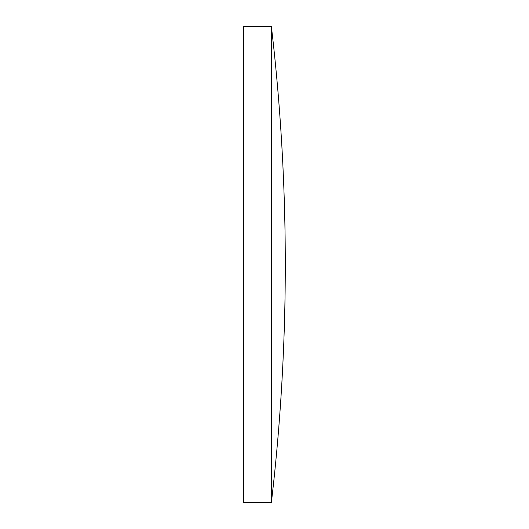 <?xml version="1.0" encoding="UTF-8"?>
<svg xmlns="http://www.w3.org/2000/svg" width="529" height="529" viewBox="0 0 529 529"><rect width="100%" height="100%" fill="white"/><g stroke="black" fill="none" stroke-linecap="round" stroke-linejoin="round"><path stroke-width="0.4" stroke-dasharray="2.65 1.98" d="M243.71 502.55L243.71 26.45M271.377 502.55L271.377 26.45"/><path stroke-width="0.79" d="M271.377 26.45L243.71 26.45L243.71 502.55L271.377 502.55A2043.58 2043.58 0 0 0 271.377 26.45L271.377 502.55"/></g></svg>
